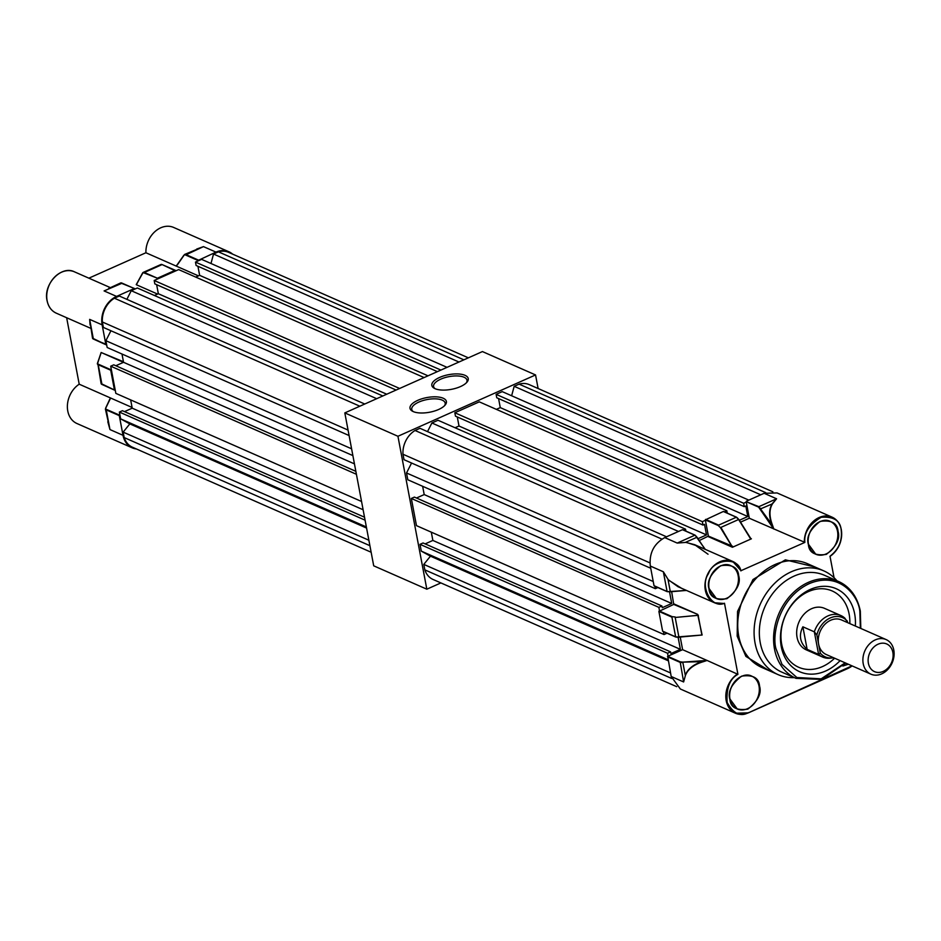 <?xml version="1.0" encoding="UTF-8"?>
<svg xmlns="http://www.w3.org/2000/svg" width="941" height="941" viewBox="0 0 941 941"><rect width="100%" height="100%" fill="white"/><g stroke="black" fill="none" stroke-linecap="round" stroke-linejoin="round"><path stroke-width="1.41" d="M417.792 400.325A18.514 7.457 169.3 0 1 439.565 397.196A18.514 7.457 169.3 0 1 445.152 405.042A18.514 7.457 169.3 0 1 438.624 409.488A18.514 7.457 169.3 0 1 412.487 411.217A18.514 7.457 169.3 0 1 417.792 400.325M444.517 405.736A17.009 6.858 -10.7 0 0 445.175 403.101A17.009 6.858 -10.7 0 0 435.659 398.855A17.009 6.858 -10.7 0 0 418.898 402.054A17.009 6.858 -10.7 0 0 411.758 409.417A17.009 6.858 -10.7 0 0 413.322 411.629M439.623 377.423A18.514 7.457 169.3 0 1 461.384 374.295A18.514 7.457 169.3 0 1 466.983 382.152A18.514 7.457 169.3 0 1 460.443 386.586A18.514 7.457 169.3 0 1 434.307 388.315A18.514 7.457 169.3 0 1 439.623 377.423M466.336 382.834A17.009 6.858 -10.7 0 0 466.995 380.211A17.009 6.858 -10.7 0 0 457.491 375.953A17.009 6.858 -10.7 0 0 440.729 379.164A17.009 6.858 -10.7 0 0 433.578 386.528A17.009 6.858 -10.7 0 0 435.154 388.727M440.894 582.926L426.826 589.195L373.706 565.823L344.818 412.899L482.427 351.569L535.547 374.941L538.123 388.527M426.826 589.195L397.937 436.271L535.547 374.941M344.818 412.899L397.937 436.271M90.101 325.057L89.654 319.375L92.524 338.184A4.917 1.976 -10.7 0 0 93.371 339.042L106.615 344.571M196.645 249.083L203.479 246.624L215.971 252.117A22.572 17.82 -66.3 0 1 228.898 251.765A22.572 17.82 -66.3 0 1 232.556 254.094M215.971 252.117L198.022 260.492L185.53 254.999A4.54 2.105 -114 0 0 183.989 255.34L176.226 266.091L198.445 275.866M175.591 270.949L162.099 264.574L144.361 272.478L157.406 278.218L175.144 270.314M157.406 278.218L144.114 272.961A4.54 2.105 -114 0 0 142.503 273.419L136.363 284.735L157.594 294.074M134.739 289.158L134.292 288.522L116.578 296.415A22.572 17.82 113.7 0 0 102.146 324.868L105.862 344.547M111.344 369.59L110.72 370.225L114.437 389.939L115.19 389.974M119.919 414.981L119.295 415.628L106.251 409.888L109.968 429.567L107.803 421.756M136.374 448.951A22.572 17.82 -66.3 0 1 132.187 447.822A22.572 17.82 -66.3 0 1 123.012 435.307L119.295 415.628M66.646 317.729L79.209 384.199L110.615 398.019L105.78 408.088A4.54 1.823 -10.7 0 0 106.486 409.406L119.531 415.146M228.898 251.765L173.662 227.451A22.572 17.82 -66.3 0 0 154.794 231.745A22.572 17.82 -66.3 0 0 145.914 252.753L88.866 278.171M132.187 447.822L76.95 423.521A22.572 17.82 -66.3 0 1 67.411 405.206A22.572 17.82 -66.3 0 1 79.209 384.199M109.262 400.219L110.473 397.961M106.486 409.406L106.251 409.888A4.917 1.976 169.3 0 1 105.392 409.029L109.968 429.567L123.012 435.307M134.292 288.522L121.801 283.029A4.917 2.282 -114 0 0 120.636 282.959L108.674 288.464M176.226 266.091L183.93 255.14M176.132 266.021L178.225 263.645M185.53 254.999L203.479 246.624L184.612 254.446A4.917 2.282 66 0 1 185.777 254.517L198.257 260.01M123.483 362.332L101.334 352.581L123.447 361.732M110.956 369.754L98.464 364.261A4.54 1.823 -10.7 0 1 97.723 363.038L101.146 352.616L97.511 363.132M145.914 252.753L176.073 266.021M110.615 398.019L132.093 407.477M847.712 622.683L844.924 618.225A22.678 17.891 113.7 0 0 840.889 615.555L824.528 608.357A22.678 17.891 113.7 0 0 804.284 613.944A22.678 17.891 113.7 0 0 797.051 637.28A22.678 17.891 113.7 0 0 806.272 649.855L822.634 657.053A22.678 17.891 113.7 0 0 831.421 658.006M855.334 626.036A45.344 35.782 113.7 0 0 854.651 613.873A45.344 35.782 113.7 0 0 810.248 589.454A45.344 35.782 113.7 0 0 781.253 646.585A45.344 35.782 113.7 0 0 840.113 660.617M849.841 623.612A41.675 32.888 113.7 0 0 849.123 614.073A41.675 32.888 113.7 0 0 808.319 591.63A41.675 32.888 113.7 0 0 781.677 644.138A41.675 32.888 113.7 0 0 834.62 658.206M794.345 677.638A56.683 44.721 -66.3 0 1 778.125 674.638A56.683 44.721 -66.3 0 1 755.082 643.197A56.683 44.721 -66.3 0 1 773.161 584.843A56.683 44.721 -66.3 0 1 823.775 570.869A56.683 44.721 -66.3 0 1 836.949 580.797M834.055 577.727L829.997 556.213C838.713 549.497 842.442 540.722 841.183 529.901C840.313 520.585 833.632 516.374 821.152 517.279C809.213 524.56 803.79 532.935 804.873 542.392L740.99 570.681A22.572 17.82 113.7 0 0 732.71 561.436A22.572 17.82 113.7 0 0 712.549 567.011A22.572 17.82 113.7 0 0 705.338 590.254A22.572 17.82 113.7 0 0 714.525 602.769L677.99 586.702L668.275 579.727L663.358 571.775L650.313 566.035L654.03 585.714L667.44 591.654L670.333 591.783L667.44 591.654M680.272 637.269L682.613 649.678L707.02 660.441L682.895 662.123L680.155 661.805L667.698 656.324L671.18 676.485L680.355 689L735.392 713.207A22.572 17.82 113.7 0 0 748.318 712.855L851.993 665.852M860.368 628.247L859.851 611.556C858.874 597.006 840.289 570.564 809.154 583.679C778.289 598.205 771.808 635.81 776.054 648.902L782.006 664.37L796.886 677.52L821.175 678.826L845.147 662.84M769.362 670.78L745.907 656.418L737.168 636.128L737.556 611.391L752.988 579.538L785.37 559.836L815.012 567.011M838.043 531.3C840.348 538.746 836.443 546.45 826.327 554.39C815.024 555.99 809.037 552.708 808.39 544.51C806.084 537.064 809.989 529.36 820.105 521.42C831.409 519.808 837.396 523.102 838.043 531.3M848.359 664.252L842.865 666.028M738.661 575.586C740.955 583.044 737.05 590.736 726.934 598.676C715.63 600.287 709.643 597.006 708.996 588.807C706.691 581.362 710.596 573.657 720.712 565.717C732.016 564.106 738.003 567.399 738.661 575.586M759.528 686.024C761.834 693.482 757.917 701.186 747.813 709.126C736.497 710.726 730.522 707.444 729.863 699.245C727.558 691.8 731.463 684.095 741.579 676.156C752.894 674.544 758.869 677.838 759.528 686.024M740.99 570.681L740.885 570.916C738.344 556.378 713.302 558.86 708.455 573.739C699.375 586.302 711.514 609.239 724.488 603.24L737.92 674.332C729.793 678.732 726.217 688.118 727.158 702.492C733.486 713.737 740.579 717.101 748.471 712.608M671.686 591.877L673.732 604.416L658.888 611.403L662.605 631.117L675.803 637.057L702.115 635.022L678.908 637.175L701.857 634.999L698.14 615.285L675.191 617.472L678.908 637.175L675.65 636.857L662.982 631.317M673.732 604.416L697.669 614.379L702.115 635.022M706.95 660.394L737.92 674.332M804.873 542.392L749.318 518.232L740.496 522.161M750.906 538.699L738.626 519.503L750.259 538.323L751.4 538.805L732.451 547.262L720.477 527.713L718.371 525.607L705.338 519.867L708.397 536.099L699.41 540.475M685.848 542.404L677.202 543.075L694.905 535.182L682.46 529.701L664.746 537.593L677.202 543.075L685.848 542.404L694.634 544.686L732.71 561.436L741.049 570.74M664.746 537.593C653.877 543.745 649.067 553.226 650.313 566.035M671.18 676.485L683.625 681.954L685.483 675.262C688.13 668.945 694.129 664.405 703.456 661.641L707.103 660.453M703.456 661.641L682.895 662.123M707.02 660.441L703.386 661.194C693.964 664.028 687.918 668.675 685.248 675.109L682.884 662.629L679.908 662.276L667.463 656.806M667.698 656.324L682.613 649.678M705.338 519.867L723.311 511.492L736.356 517.232L718.618 525.137L705.574 519.397M773.655 528.936L758.634 507.14L746.189 501.671L749.318 518.232M746.189 501.671L758.881 506.67L776.584 498.777L764.139 493.296L746.425 501.188M841.278 529.665L841.278 529.665A22.572 17.82 113.7 0 0 832.091 517.15L777.066 492.931L764.139 493.296M675.191 617.472L698.387 615.308M773.749 528.948L772.173 525.631C768.75 516.656 768.773 509.34 772.232 503.694L776.584 498.777L772.502 503.788L760.998 508.705L758.634 507.14M773.808 529.007L772.585 525.431L760.599 509.022M772.585 525.431C769.15 516.562 769.115 509.352 772.502 503.788M668.275 579.727L663.358 571.775L667.075 591.454M681.519 588.254L668.075 579.821L670.333 591.783L686.118 590.278M685.483 675.262L683.625 681.954L680.155 661.805M705.209 549.344L695.128 535.17L697.034 537.217L685.801 542.216L697.834 546.098M738.626 519.503L736.356 517.232A4.917 2.282 66 0 1 738.626 519.503L720.888 527.407L732.333 546.921M732.521 546.227L708.397 536.099M676.708 686.671L433.095 579.491A21.914 17.291 -66.3 0 1 424.826 569.858L423.803 564.4L430.449 556.166L421.297 551.132L420.004 544.333L423.062 542.969L670.592 651.878L670.909 653.572L680.39 649.349L432.872 540.44L425.144 543.886M431.307 532.171L432.872 540.44M663.452 631.623L664.005 634.54L416.475 525.643L411.335 498.459L414.393 497.095L661.923 605.992L662.241 607.698L671.721 603.475L669.569 592.042M416.475 498.012L424.203 494.566L422.638 486.285M654.877 586.231L655.336 588.666L407.806 479.769L406.524 472.97L411.57 463.031M650.725 568.246L404.018 459.702L402.983 454.244A21.914 17.291 113.7 0 1 415.04 430.484L419.957 428.296L666.546 536.793M678.485 531.465L431.895 422.98L427.508 431.625M431.895 422.98L438.012 420.251L685.53 529.16L685.907 531.112M457.279 416.957L458.996 426.014L455.068 427.755M705.409 520.302L702.351 521.655L454.832 412.758L455.468 416.157L702.998 525.054L704.527 524.372L706.515 534.911L698.187 538.617M454.832 412.758L479.298 401.854L726.817 510.751L727.264 513.127M496.354 409.359L500.271 407.606L498.565 398.549M746.272 502.094L743.637 503.259L496.119 394.361L496.754 397.761L744.284 506.658L745.813 505.976L747.801 516.515L500.271 407.606M496.119 394.361L502.235 391.632L748.824 500.118M511.633 395.773L514.174 386.316L519.079 384.128A21.914 17.291 -66.3 0 1 529.277 384.634L772.89 491.814M743.637 503.259L744.284 506.658M739.344 520.279L747.801 516.515M724.358 511.857L726.817 510.751M702.351 521.655L702.998 525.054M683.507 530.065L685.53 529.16M655.336 588.666L657.865 587.549M659.512 610.756L658.865 607.357L661.923 605.992M664.005 634.54L667.028 633.199M678.143 637.445L680.39 649.349M668.086 656.159L667.534 653.23L670.592 651.878M671.651 678.449L424.826 569.858M670.51 672.944L423.803 564.4M668.004 659.676L421.297 551.132M667.534 653.23L420.004 544.333M658.865 607.357L411.335 498.459M649.949 562.894L402.983 454.244M653.23 581.514L406.524 472.97M661.935 539.111L415.04 430.484M760.763 494.801L514.174 386.316M765.774 492.661L519.079 384.128M706.515 534.911L458.996 426.014M671.721 603.475L424.203 494.566M668.216 660.77L430.449 556.166M878.059 644.209A15.115 11.927 113.7 0 0 868.39 663.252A15.115 11.927 113.7 0 0 883.199 671.404A15.115 11.927 113.7 0 0 892.856 652.348A15.115 11.927 113.7 0 0 878.059 644.209M881.717 673.862A18.891 14.903 -66.3 0 1 870.895 674.168A18.891 14.903 -66.3 0 1 863.062 657.3A18.891 14.903 -66.3 0 1 875.295 639.88A18.891 14.903 -66.3 0 1 886.116 639.574A18.891 14.903 -66.3 0 1 893.95 656.442A18.891 14.903 -66.3 0 1 881.717 673.862M886.116 639.574L841.489 619.943A18.891 14.903 113.7 0 0 830.68 620.248A18.891 14.903 113.7 0 0 818.599 644.056A18.891 14.903 113.7 0 0 826.28 654.536L870.895 674.168M847.453 621.307A21.443 16.926 113.7 0 0 830.244 617.955A21.443 16.926 113.7 0 0 816.87 634.928L814.341 631.846L818.599 654.395L820.317 653.172A21.443 16.926 113.7 0 0 832.503 657.924A21.443 16.926 113.7 0 0 833.608 657.759M844.924 618.225A22.678 17.891 113.7 0 0 827.904 615.92A22.678 17.891 113.7 0 0 814.341 631.846L802.873 626.8L807.131 649.349L818.599 654.395A22.678 17.891 113.7 0 0 830.303 658.171L832.503 657.924M820.317 653.172L816.87 634.928M840.889 615.555A22.678 17.891 113.7 0 0 827.904 615.92A22.678 17.891 113.7 0 0 814.341 631.846L818.599 654.395A22.678 17.891 113.7 0 0 822.634 657.053M807.131 649.349C800.003 642.879 798.58 635.375 802.873 626.8M371.142 552.238L132.458 447.222A21.914 17.291 -66.3 0 1 124.188 437.577L123.153 432.119L129.811 423.897L120.648 418.863L119.366 412.064L122.424 410.699L364.52 517.209M130.658 399.89L132.222 408.171L124.506 411.617M361.556 501.482L115.837 393.373L110.697 366.19L113.755 364.826L355.863 471.335M115.837 365.743L123.553 362.297L121.989 354.016M352.887 455.597L107.168 347.5L105.886 340.701L110.932 330.762M349.087 435.542L103.381 327.433L102.346 321.975A21.914 17.291 113.7 0 1 114.402 298.215L119.319 296.027L364.755 404.018M376.694 398.69L131.246 290.71L126.87 299.356M131.246 290.71L137.362 287.981L382.811 395.973M156.641 284.676L158.347 293.733L154.43 295.486M399.631 388.468L154.183 280.489L154.83 283.888L396.114 390.045M154.183 280.489L178.649 269.585L424.097 377.564M195.704 277.089L199.633 275.337L197.928 266.279M440.917 370.072L195.469 262.092L196.116 265.48L437.4 371.636M195.469 262.092L201.586 259.363L447.034 367.343M210.984 263.492L213.525 254.035L218.441 251.847A21.914 17.291 -66.3 0 1 228.628 252.364L468.371 357.839M369.907 545.686L124.188 437.577M368.872 540.228L123.153 432.119M366.367 526.96L120.648 418.863M365.084 520.173L119.366 412.064M356.416 474.288L110.697 366.19M348.064 430.084L102.346 321.975M351.605 448.81L105.886 340.701M359.85 406.206L114.402 298.215M458.973 362.026L213.525 254.035M463.889 359.838L218.441 251.847M428.026 375.824L199.633 275.337M386.739 394.22L158.347 293.733M354.451 463.878L123.553 362.297M363.12 509.751L132.222 408.171M366.578 528.066L129.811 423.897M47.121 300.649A22.572 17.82 113.7 0 0 56.295 313.177C51.402 310.883 48.32 306.695 47.05 300.591C43.098 284.17 61.424 265.009 74.48 271.843A22.572 17.82 113.7 0 0 54.319 277.407A22.572 17.82 113.7 0 0 47.121 300.649M122.154 283.182L104.086 290.922L116.578 296.415M106.015 344.747L93.371 339.042L89.654 319.375L102.146 324.868M105.874 344.594L92.524 338.184A4.917 1.976 -10.7 0 1 92.559 337.725M114.449 389.986L101.099 383.587A4.917 1.976 -10.7 0 0 101.957 384.446L114.437 389.939M110.72 370.225L98.229 364.732L101.957 384.446L114.59 390.15M105.639 408.123L109.474 399.913M98.464 364.261L98.229 364.732A4.917 1.976 169.3 0 1 97.382 363.873A4.917 1.976 169.3 0 1 97.417 363.414L101.146 352.499M101.146 383.128A4.917 1.976 -10.7 0 0 101.099 383.587L97.723 363.038M105.78 408.088L109.474 400.031M136.245 284.641L142.456 273.278M142.503 273.419L142.62 272.984A4.917 2.282 66 0 1 143.197 272.408A4.917 2.282 66 0 1 144.361 272.478L144.114 272.961M175.355 270.314L162.099 264.574A4.917 2.282 -114 0 0 160.935 264.503L143.197 272.408L136.28 284.511M183.989 255.34L177.379 264.833M160.935 264.503L162.452 264.739M860.121 610.862A52.908 41.745 113.7 0 0 838.619 581.526A52.908 41.745 113.7 0 0 791.381 594.571A52.908 41.745 113.7 0 0 774.502 649.031A52.908 41.745 113.7 0 0 796.004 678.367L781.771 672.109A52.908 41.745 -66.3 0 1 760.257 642.762A52.908 41.745 -66.3 0 1 777.137 588.313A52.908 41.745 -66.3 0 1 824.387 575.257L838.619 581.526C850.135 586.949 857.38 596.794 860.321 611.062L860.815 628.447M778.125 674.638L761.763 667.44A56.683 44.721 -66.3 0 1 738.72 635.998A56.683 44.721 -66.3 0 1 756.811 577.645A56.683 44.721 -66.3 0 1 807.413 563.671L823.775 570.869M808.472 544.286A17.95 14.162 -66.3 0 1 814.2 525.807A17.95 14.162 -66.3 0 1 830.233 521.385A17.95 14.162 -66.3 0 1 837.525 531.336A17.95 14.162 -66.3 0 1 831.809 549.815A17.95 14.162 -66.3 0 1 815.776 554.237A17.95 14.162 -66.3 0 1 808.507 544.439M847.759 663.993A17.95 14.162 -66.3 0 1 843.407 665.463M709.091 588.584A17.95 14.162 -66.3 0 1 714.819 570.105A17.95 14.162 -66.3 0 1 730.839 565.682A17.95 14.162 -66.3 0 1 738.144 575.633A17.95 14.162 -66.3 0 1 732.416 594.112A17.95 14.162 -66.3 0 1 716.383 598.535A17.95 14.162 -66.3 0 1 709.114 588.737M729.957 699.022A17.95 14.162 -66.3 0 1 735.686 680.543A17.95 14.162 -66.3 0 1 751.706 676.12A17.95 14.162 -66.3 0 1 759.011 686.071A17.95 14.162 -66.3 0 1 753.282 704.55A17.95 14.162 -66.3 0 1 737.25 708.973A17.95 14.162 -66.3 0 1 729.981 699.175M724.417 603.499L714.525 602.769A22.572 17.82 113.7 0 0 724.335 603.487M737.638 673.897A22.572 17.82 113.7 0 0 726.205 700.692A22.572 17.82 113.7 0 0 735.392 713.207L748.413 712.855L847.712 668.557L748.46 712.784M673.968 603.946L697.669 614.379M750.589 538.452L751.4 538.805L732.451 547.262L708.161 536.57M829.95 556.46C838.878 549.697 842.677 540.793 841.336 529.736C840.078 523.643 836.996 519.444 832.091 517.15A22.572 17.82 113.7 0 0 813.236 521.432A22.572 17.82 113.7 0 0 804.343 542.439M830.021 556.354A22.572 17.82 113.7 0 0 841.301 529.818M847.853 668.31L852.181 665.934M847.853 668.486A22.572 17.82 113.7 0 0 852.123 665.899M686.483 590.43L670.333 591.783M667.087 591.501L654.395 585.925M658.888 611.403L671.921 617.143L675.65 636.857M675.179 616.967L672.168 616.661L659.123 610.932M697.034 537.217L704.962 549.238M720.477 527.713L718.371 525.607M679.026 637.363L675.803 637.057L662.758 631.329M56.295 313.177L90.654 328.291M74.48 271.843L110.262 287.581M120.636 282.959L134.504 288.522M845.606 663.04L821.599 679.414L796.004 678.367M830.233 521.385C820.023 515.962 805.378 531.324 808.542 544.357L815.776 554.237M730.839 565.682C720.641 560.26 705.985 575.61 709.149 588.643L716.383 598.535M751.706 676.12C741.508 670.698 726.852 686.048 730.016 699.081L737.25 708.973M686.542 590.466L667.228 591.666L654.183 585.925M708.032 554.225L694.634 544.686M682.672 529.689L695.128 535.17L705.291 549.379M750.859 538.664L738.838 519.467L736.568 517.221L723.523 511.481"/></g></svg>
